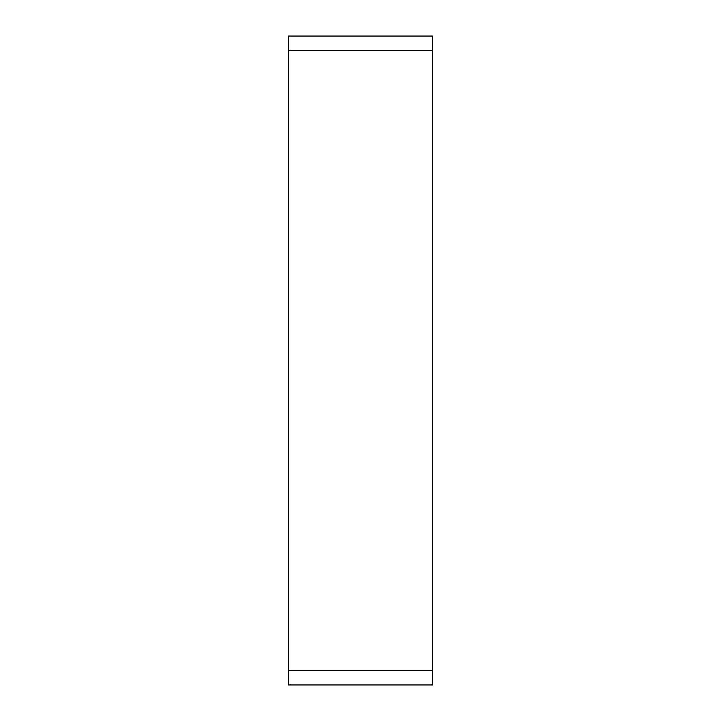 <?xml version="1.0" encoding="UTF-8"?>
<svg xmlns="http://www.w3.org/2000/svg" width="721" height="721" viewBox="0 0 721 721"><rect width="100%" height="100%" fill="white"/><g stroke="black" fill="none" stroke-linecap="round" stroke-linejoin="round"><path stroke-width="1.08" d="M288.4 670.53L288.4 36.05L432.6 36.05L432.6 684.95L288.4 684.95L288.4 670.53L432.6 670.53M288.4 50.47L432.6 50.47"/></g></svg>
